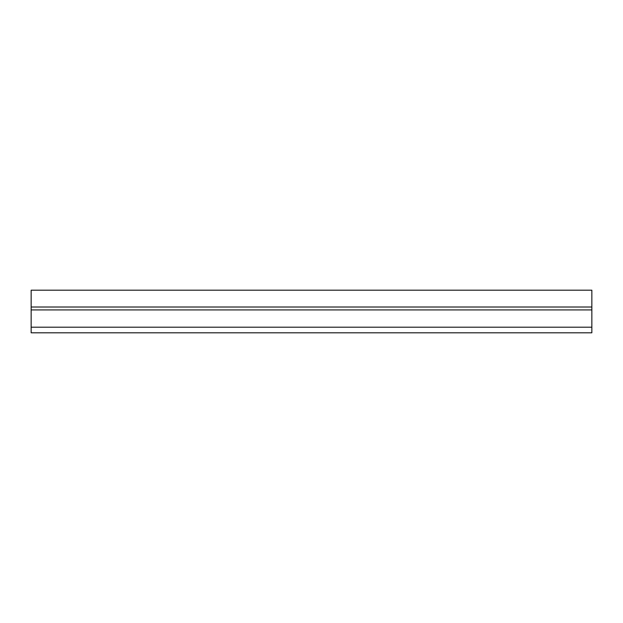 <?xml version="1.0" encoding="UTF-8"?>
<svg xmlns="http://www.w3.org/2000/svg" width="623" height="623" viewBox="0 0 623 623"><rect width="100%" height="100%" fill="white"/><g stroke="black" fill="none" stroke-linecap="round" stroke-linejoin="round"><path stroke-width="0.93" d="M591.85 307.014L31.15 307.014L31.15 290.193L591.85 290.193L591.85 332.807L31.15 332.807L31.15 327.2L591.85 327.2M31.15 307.014L31.15 309.927L591.85 309.927M31.15 309.927L31.15 327.2"/></g></svg>
